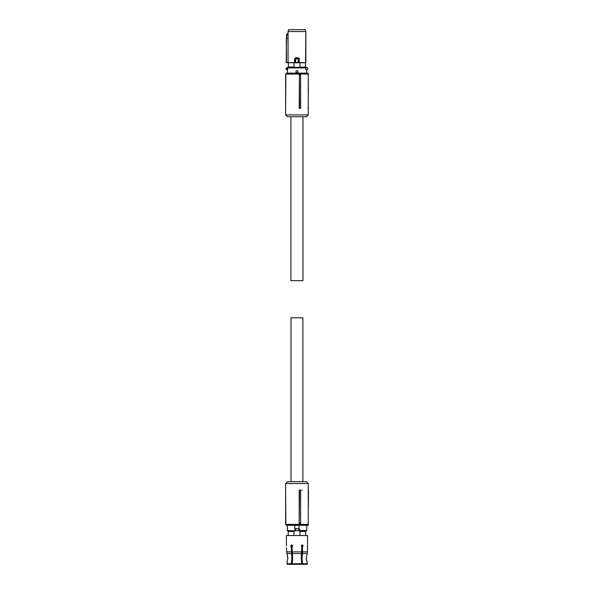 <?xml version="1.0" encoding="UTF-8"?>
<svg xmlns="http://www.w3.org/2000/svg" width="594" height="594" viewBox="0 0 594 594"><rect width="100%" height="100%" fill="white"/><g stroke="black" fill="none" stroke-linecap="round" stroke-linejoin="round"><path stroke-width="0.89" d="M299.428 75.475L299.19 108.405L300.646 108.405L300.609 75.475L299.428 75.475L299.547 108.405M308.264 74.064L308.264 114.902L285.617 114.902L285.617 74.064L308.264 74.064L307.336 73.136L286.546 73.136L285.617 74.064M300.609 75.475L300.534 74.993L299.19 74.993M285.617 114.902L287.474 116.758L306.407 116.758L308.264 114.902M308.264 107.945L308.264 92.627M308.264 79.009L308.383 92.627M306.801 73.136L308.212 73.136L308.219 74.02M285.84 74.993L285.617 108.405M308.212 73.136L307.744 73.136M305.94 67.568L305.969 69.58L305.843 67.568L306.756 67.568A1.114 1.114 0 0 1 307.87 68.681A1.114 1.114 0 0 1 306.756 69.795L306.519 73.136M305.88 69.609L305.969 69.58A1.21 1.21 0 0 0 306.519 69.862L305.754 69.342L305.791 67.568L287.682 67.568L287.362 73.136M297.869 70.723L297.869 72.579L296.012 72.579L296.012 70.723L297.869 70.723L297.869 72.579M287.125 67.568L286.768 68.028L286.59 67.701L287.682 67.568M286.768 69.335L287.125 69.795L286.59 69.661A1.114 1.114 0 0 1 286.59 67.701A1.114 1.114 0 0 0 286.59 69.661L286.768 68.028A0.743 0.743 0 0 0 286.768 69.335M305.509 67.568L305.509 67.011L294.149 67.426L293.874 62.778L286.204 62.437L286.427 44.038L286.427 62.422L288.231 62.764L286.375 62.622M288.372 67.568L288.387 62.778M288.357 67.568L288.357 62.793M305.524 67.568L305.806 31.556L288.068 31.556L288.068 62.57L288.068 37.593L286.62 38.424L286.427 44.038M300.007 67.011L300.007 62.778L305.524 62.793M305.494 62.778L305.494 67.011M300.007 62.778L293.874 62.778M294.149 67.426L299.732 67.426M293.874 67.011L288.387 67.011M299.309 58.695L298.426 57.774L299.309 58.695L299.309 62.57L298.262 62.585L305.635 62.756M295.129 62.622L298.931 62.444L298.931 58.739L295.597 59.014L295.411 58.271L298.47 58.271L298.931 58.732L298.478 58.279L298.277 59.014L298.277 62.4L295.597 62.4L295.597 59.014L294.943 58.739L295.404 58.279L294.906 58.695L294.906 62.526L295.619 62.585M288.231 62.764L295.092 62.712M305.68 62.778L298.968 62.526L298.931 58.732M294.943 58.739L294.609 62.756M288.238 62.756L294.565 62.57L294.565 58.695L295.411 58.271M298.47 58.271L295.381 58.242L295.456 57.774L294.565 58.695M288.565 29.7L288.068 31.556L288.528 29.7L305.309 29.7L305.851 31.556L305.851 62.593M288.031 33.331L286.642 34.133L288.038 33.331L288.031 31.556M288.038 33.331L288.068 37.593M286.546 34.289L286.204 44.03M286.204 62.437L286.434 38.439L286.702 35.432L288.06 34.645M305.309 29.7L305.851 31.556M290.904 116.758L290.904 280.665L302.97 280.665L302.97 116.758M291.001 481.697L291.001 317.79L302.881 317.79L302.881 481.697M285.617 490.05L285.84 523.463M285.617 524.391L308.264 524.391L308.264 483.553L285.617 483.553L285.617 524.391L286.546 525.319L308.212 525.319L308.219 524.435M299.19 523.463L299.19 490.05L300.646 490.05L300.609 522.98L300.534 523.463L299.19 523.463L299.547 490.05M308.264 483.553L306.407 481.697L287.474 481.697L285.617 483.553M308.264 519.446L308.264 507.684M308.368 507.684L308.264 505.828M308.264 491.906L308.516 490.51L308.048 490.05M301.952 490.518L302.146 490.05M299.428 522.98L300.609 522.98M308.501 491.906L308.383 505.828M307.744 525.319L308.212 525.319M308.516 490.518L308.516 490.518A0.46 0.46 0 0 0 308.264 490.102A0.46 0.46 0 0 1 308.516 490.518L308.264 490.518M302.591 563.751L301.745 558.85L302.346 546.985L302.628 551.878L302.019 558.36L302.591 563.751L307.44 563.751L306.304 558.36L307.202 553.549L306.304 558.36M302.495 564.3L307.239 564.3L307.44 563.751L307.239 564.3M291.253 546.985L292.137 558.36L291.468 564.3L287.184 564.3L286.872 563.751L291.29 563.751L291.854 558.36L291.253 546.985L290.674 545.923L291.647 544.765L292.686 545.923L292.055 546.985L292.656 558.36L292.092 563.751L301.789 563.751L301.217 558.36L301.819 546.985L301.195 545.923L302.227 544.765L303.2 545.923L302.628 546.985M292.189 564.3L292.092 563.743L292.189 564.3L301.685 564.3L301.789 563.751L301.685 564.3M291.29 563.751L291.387 564.3M287.838 557.981L286.924 553.549L287.845 558.36L286.872 563.751L287.845 558.36M286.872 563.751L287.184 564.3M301.782 563.743L302.413 564.3M306.304 558.679L307.44 563.751M291.528 546.985L290.956 545.923L291.788 544.772M302.086 544.772L302.925 545.923L302.346 546.985M307.514 544.846L307.506 551.878L307.454 545.812M307.202 553.549L307.506 551.878L307.202 553.549L302.472 553.549M286.375 547.794L286.924 553.549L291.409 553.549M286.419 545.923L286.36 535.528L307.521 535.528L307.521 544.765M286.546 548.878L286.457 548.262M305.665 535.528L305.665 531.444L299.732 531.444L299.732 530.888L298.812 530.888L299.168 530.494L294.149 530.888L293.874 535.528M300.007 535.528L300.007 531.444M288.216 535.528L288.216 531.444L293.874 531.444M299.168 530.494L299.168 529.054M298.812 528.66L295.753 528.66L295.753 530.888L287.496 530.888L288.305 530.888L288.305 531.444M295.753 530.888L295.456 530.427M305.568 531.444L305.568 530.888L306.756 530.516L306.756 525.319M299.176 530.516L299.473 530.888L298.812 530.888M295.411 530.516L295.01 530.516L295.01 529.031L295.753 528.66M298.893 528.66L299.079 525.319L294.795 525.319L294.795 529.031L295.612 528.66M299.473 530.888L306.385 530.888M299.079 528.697L299.576 529.031L299.176 529.031M287.496 530.888L287.125 525.319M291.119 546.577L292.5 546.577L291.119 546.577M301.373 546.577L302.762 546.577L301.373 546.577M291.595 563.743L292.092 563.743M308.516 107.945L308.048 108.405M305.754 67.939L286.984 67.939M306.029 69.513A1.114 1.114 0 0 0 306.69 69.795M286.984 69.424L287.362 69.602M295.456 57.774L298.426 57.774M286.434 38.439L286.531 35.454M292.211 553.549L301.67 553.549M302.628 551.878L307.506 551.878M292.055 551.878L301.819 551.878M286.605 551.878L291.253 551.878M298.797 530.858L298.797 528.69M295.827 530.754L295.827 528.794M287.125 530.516L295.077 530.888M299.576 529.031L299.576 530.516L306.756 530.516M301.819 547.133L302.346 547.133M291.528 547.133L292.055 547.133M301.603 562.815L302.108 562.815M291.765 562.815L292.278 562.815M292.3 562.667L292.3 554.054M292.582 556.303L292.582 560.417M307.336 525.319L308.264 524.391"/></g></svg>
